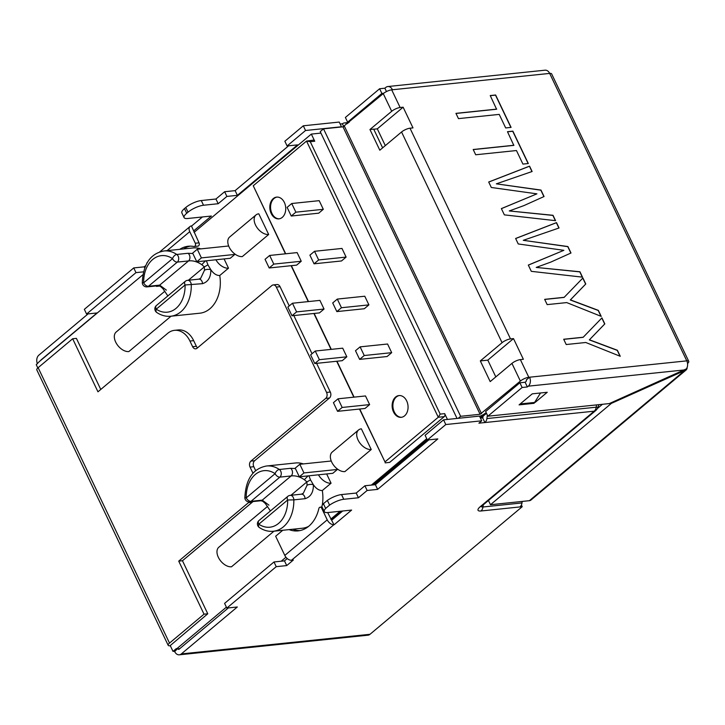 <?xml version="1.0" encoding="UTF-8"?>
<svg xmlns="http://www.w3.org/2000/svg" width="725" height="725" viewBox="0 0 725 725"><rect width="100%" height="100%" fill="white"/><g stroke="black" fill="none" stroke-linecap="round" stroke-linejoin="round"><path stroke-width="1.09" d="M282.261 217.391A10.938 7.93 -95.9 0 0 285.206 204.731A10.938 7.93 -95.9 0 0 276.651 197.109A10.938 7.93 -95.9 0 0 273.289 198.578A10.938 7.93 -95.9 0 0 270.353 211.238A10.938 7.93 -95.9 0 0 278.907 218.859A10.938 7.93 -95.9 0 0 282.261 217.391M277.022 197.082A10.938 7.93 -95.9 0 0 274.041 198.496A10.938 7.93 -95.9 0 0 271.032 210.912A10.938 7.93 -95.9 0 0 279.279 218.805M404.586 415.851A10.938 7.93 -95.9 0 0 407.532 403.191A10.938 7.93 -95.9 0 0 398.977 395.569A10.938 7.93 -95.9 0 0 395.614 397.037A10.938 7.93 -95.9 0 0 392.669 409.697A10.938 7.93 -95.9 0 0 401.233 417.319A10.938 7.93 -95.9 0 0 404.586 415.851M399.348 395.542A10.938 7.93 -95.9 0 0 396.367 396.965A10.938 7.93 -95.9 0 0 393.358 409.371A10.938 7.93 -95.9 0 0 401.605 417.274M382.628 147.855L373.692 129.132L369.949 129.521L379.818 150.211L401.559 131.986A6.561 1.985 -25.5 0 1 410.006 128.207L412.996 127.899L403.127 107.2L377.308 128.851L385.301 145.616M513.499 338.602L487.807 360.135L480.322 360.914L490.191 381.604L511.932 363.388A6.561 1.985 -25.5 0 1 520.378 359.609L523.368 359.292L513.499 338.602L510.509 338.91A6.561 1.985 154.5 0 0 502.062 342.689L480.322 360.914M495.809 376.9L487.807 360.135M486.493 413.313L483.131 416.132L482.977 417.183A1.097 0.797 84.1 0 1 482.642 417.854L484.889 422.557A6.561 4.758 -95.9 0 0 486.892 418.561L487.372 415.162M373.737 129.222L377.308 128.851M347.438 123.631L345.979 123.123A6.561 4.758 -95.9 0 0 344.411 122.933A6.561 4.758 -95.9 0 0 342.39 123.812L343.722 126.594M601.822 318.021L604.677 324.012L589.334 339.898L617.256 350.374L620.029 356.202M563.742 339.345L583.118 337.333L601.94 317.885L604.813 323.903L589.461 339.789L617.383 350.266L620.256 356.292L585.764 342.49L566.207 344.529L563.697 339.255L583.244 337.225M528.335 265.123L563.869 250.324L518.239 243.953L515.629 238.48L556.501 222.611L559.057 227.976L523.278 240.319L567.911 246.545L570.992 253.007L550.819 262.087L536.21 267.425L579.946 271.766L582.51 277.149L531.307 271.34L528.317 265.069L563.869 250.324M536.21 267.425L579.81 271.875L582.311 277.122M523.278 240.319L567.784 246.654L570.838 253.07M515.656 238.534L556.365 222.72L558.903 228.031M507.518 131.805L512.738 131.261L528.135 163.542M473.235 149.595L513.808 145.372L507.482 131.705L512.874 131.153L528.317 163.524L522.924 164.086L516.454 150.537L475.7 154.769L473.189 149.504L513.943 145.263M490.281 95.655L495.501 95.12L510.898 127.401M455.989 113.453L496.571 109.23L490.236 95.564L495.628 95.002L511.08 127.383L505.678 127.944L499.217 114.387L458.463 118.628L455.952 113.354L496.707 109.122M501.401 208.646L536.926 193.847L491.305 187.476L488.695 182.011L529.558 166.143L532.123 171.508L496.344 183.842L540.977 190.068L544.058 196.529L523.876 205.619L509.267 210.948L553.012 215.298L555.567 220.672L504.364 214.872L501.374 208.601L536.926 193.847M509.267 210.948L552.876 215.407L555.377 220.654M496.344 183.842L540.841 190.177L543.904 196.602M488.713 182.057L529.431 166.252L531.96 171.562M582.782 278.11L585.646 284.1L570.294 299.987L598.216 310.472L600.998 316.29M544.702 299.434L564.086 297.422L582.909 277.983L585.773 283.992L570.43 299.878L598.352 310.363L601.224 316.381L566.723 302.588L547.176 304.618L544.656 299.343L564.213 297.313M287.236 558.558L284.472 560.878L286.719 565.582L293.308 560.053L291.513 560.244A6.126 3.788 50 0 1 284.807 555.413L275.654 536.228L282.75 530.274M299.969 530.591A34.99 25.384 84.1 0 1 292.846 529.223M289.103 529.612A34.99 25.384 -95.9 0 0 298.111 530.881A34.99 25.384 -95.9 0 0 318.855 508.588A2.184 1.586 -95.9 0 1 320.16 507.192A2.184 1.586 -95.9 0 1 321.701 508.261L327.229 519.852A6.126 3.788 50 0 0 333.935 524.683L327.682 512.566M159.844 286.04L156.491 286.393L157.153 285.831M156.265 285.922L156.491 286.393M194.191 246.509A2.184 1.586 -95.9 0 0 195.288 243.228L199.031 242.839A2.184 1.586 84.1 0 1 197.934 246.119L194.191 246.509A2.184 1.586 -95.9 0 1 193.847 246.5A34.99 25.384 -95.9 0 0 188.31 246.237A34.99 25.384 -95.9 0 0 179.746 249.328M190.195 246.147A34.99 25.384 -95.9 0 0 183.498 248.938M458.227 418.307L460.629 416.304L323.522 128.842L320.223 131.606L457.031 418.434M479.606 416.349A6.561 1.985 154.5 0 0 485.243 413.259L481.291 416.567L483.095 416.386M522.127 387.494L519.879 382.791L485.632 411.501L487.871 416.204L522.127 387.494L527.365 386.951L528.298 386.171A6.561 4.758 -95.9 0 0 529.558 377.208L528.806 377.29A6.561 1.985 154.5 0 0 520.369 381.069L480.095 414.274L342.979 126.821L383.253 93.616A6.561 1.985 -25.5 0 1 391.699 89.837L392.452 89.755A6.561 4.758 -95.9 0 0 387.821 86.538A6.561 4.758 -95.9 0 0 385.809 87.426L384.875 88.205L386.47 91.558M460.629 416.304L480.095 414.274M342.979 126.821L323.522 128.842M403.127 107.2L400.137 107.517A6.561 1.985 154.5 0 0 391.69 111.297L369.949 129.521M347.619 122.163L381.876 93.453L379.628 88.749L345.381 117.459L347.619 122.163L349.414 121.981M381.876 93.453L383.697 93.262M379.628 88.749L384.875 88.205M527.365 386.951L525.127 382.247L519.879 382.791M487.871 416.204L609.29 403.58L686.376 368.88A6.561 4.758 -95.9 0 0 686.783 360.86L529.558 377.208L526.268 379.972A1.097 0.797 84.1 0 1 526.051 381.468L525.127 382.247M520.197 403.952L535.168 402.393L547.239 392.279L532.268 393.838L519.091 404.876L534.062 403.317L540.533 392.977M534.062 403.317L533.7 402.547M147.392 262.269A6.126 3.788 50 0 0 146.822 263.229M199.031 242.839L191.436 225.937A6.126 3.788 50 0 0 190.013 226.517A6.126 3.788 50 0 0 189.76 231.647L195.288 243.228M252.971 473.226A21.868 15.859 -95.9 0 0 252.744 472.736L250.053 467.09A4.377 3.172 84.1 0 1 250.895 461.118L325.724 398.397A4.377 3.172 -95.9 0 0 326.567 392.424L276.316 287.073A4.377 3.172 -95.9 0 0 273.225 284.934A4.377 3.172 -95.9 0 0 271.884 285.514L197.055 348.245A4.377 3.172 84.1 0 1 195.714 348.834A4.377 3.172 84.1 0 1 192.623 346.695L189.932 341.049A21.868 15.859 -95.9 0 0 174.498 330.337A21.868 15.859 -95.9 0 0 167.783 333.273L97.957 391.808L72.654 338.756L38.135 367.693A6.126 1.858 154.5 0 0 36.803 369.886L168.173 645.304A6.126 1.858 -25.5 0 1 169.505 643.102L204.024 614.175L178.722 561.123L248.548 502.588A21.868 15.859 -95.9 0 0 249.282 501.927M316.626 363.352L330.31 392.035A4.377 3.172 84.1 0 1 329.467 398.007L254.638 460.728A4.377 3.172 -95.9 0 0 253.795 466.701L250.053 467.09M255.671 470.643L253.795 466.701M253.007 501.555A21.868 15.859 84.1 0 1 252.291 502.198L248.548 502.588M204.024 614.175L207.767 613.785L182.464 560.733L178.722 561.123M182.464 560.733L252.291 502.198M100.766 389.452L76.397 338.367L72.654 338.756M174.498 330.337L178.241 329.947A21.868 15.859 84.1 0 1 193.675 340.659L189.932 341.049M192.623 346.695L196.366 346.305L193.675 340.659M196.366 346.305A4.377 3.172 -95.9 0 0 197.544 347.828M273.225 284.934L276.968 284.544A4.377 3.172 84.1 0 1 280.058 286.683L289.239 305.932M293.833 315.565L312.031 353.718M392.452 89.755L549.668 73.406A6.561 4.758 -95.9 0 0 545.037 70.189L387.821 86.538M684.3 369.995L684.59 370.602L611.402 403.363L490.472 504.727L488.451 500.486M611.121 402.756L611.402 403.363M207.767 613.785L170.012 645.767A6.126 1.858 -25.5 0 1 168.173 645.304M597.572 408.048A4.64 1.405 154.5 0 0 596.204 407.196A6.561 4.758 84.1 0 1 594.192 411.184A6.561 4.06 50 0 0 595.714 410.577A6.561 6.561 0 0 0 597.572 408.048L598.968 404.65M427.351 440.002L425.104 435.299L443.555 419.838L445.793 424.542L427.351 440.002L437.827 438.915L377.625 489.384L367.14 490.472L364.902 485.768L356.202 493.054L358.449 497.758L367.14 490.472M377.625 489.384L375.378 484.681L428.865 439.848M375.378 484.681L364.902 485.768M323.413 503.721L325.652 508.424A12.271 3.716 154.5 0 0 324.283 511.623L322.036 506.92A12.271 3.716 -25.5 0 1 323.413 503.721L327.365 500.404A12.271 3.716 -25.5 0 1 341.529 494.577L343.777 499.28L358.449 497.758M341.529 494.577L356.202 493.054M327.365 500.404L329.612 505.108L325.652 508.424M343.777 499.28A12.271 3.716 154.5 0 0 329.612 505.108M324.283 511.623A12.271 3.716 154.5 0 0 327.963 512.539L351.625 510.074L334.234 524.655M342.653 511.007L331.987 519.952M273.996 561.966L224.587 603.381L226.834 608.085L276.234 566.669L273.996 561.966L284.472 560.878M276.234 566.669L286.719 565.582M177.253 648.911L174.68 651.594A6.561 4.758 84.1 0 0 179.311 654.811A6.561 4.758 84.1 0 0 181.323 653.923L237.311 606.988L226.834 608.085M228.348 607.922L179.075 649.219A1.097 0.797 84.1 0 1 177.969 648.839L179.764 648.648M445.793 424.542L481.735 420.808L479.488 416.105L443.555 419.838M481.735 420.808L478.899 423.173L594.192 411.184L480.168 506.766A6.561 4.06 -130 0 0 481.69 506.15L595.714 410.577M37.383 363.723A6.561 4.758 84.1 0 1 38.833 355.187L88.097 313.88M86.583 314.043L135.983 272.627L133.744 267.924L84.336 309.339L86.583 314.043L97.059 312.955L41.071 359.89A1.097 0.797 84.1 0 0 40.781 360.343M144.701 267.824L144.23 266.836L145.571 265.703M133.744 267.924L144.23 266.836M135.983 272.627L143.45 271.848M202.402 216.965L191.735 225.91M184.105 217.6L181.857 212.896A12.026 3.643 -25.5 0 1 184.476 208.573L185.799 207.468A12.026 3.643 -25.5 0 1 201.278 200.544L215.95 199.012L218.198 203.716L203.526 205.248A12.026 3.643 -25.5 0 0 188.038 212.171L186.724 213.277A12.026 3.643 -25.5 0 0 184.105 217.6A12.026 3.643 -25.5 0 0 187.712 218.497L211.374 216.032L193.983 230.613M218.198 203.716L226.889 196.43L224.65 191.726L215.95 199.012M224.65 191.726L235.127 190.639L237.374 195.342L226.889 196.43M235.127 190.639L288.613 145.807M237.374 195.342L297.585 144.873L287.1 145.961L284.853 141.257L303.304 125.797L305.542 130.5L341.484 126.766L339.237 122.063L303.304 125.797M287.1 145.961L305.542 130.5M291.731 203.517L287.118 207.377L291.251 216.032L295.863 212.171L291.731 203.517L319.19 200.662L323.314 209.308L295.863 212.171M314.523 251.294L309.91 255.164L314.043 263.818L318.656 259.949L314.523 251.294L341.983 248.439L346.106 257.094L318.656 259.949M269.664 255.454L265.051 259.323L269.183 267.978L273.796 264.108L269.664 255.454L297.123 252.599L301.247 261.254L273.796 264.108M292.456 303.24L287.843 307.101L291.976 315.756L296.588 311.895L292.456 303.24L319.915 300.386L324.039 309.04L296.588 311.895M336.835 311.596L341.448 307.735L337.315 299.081L332.702 302.95L336.835 311.596L364.294 308.741L368.898 304.881L341.448 307.735M314.768 363.542L319.381 359.682L315.248 351.027L310.635 354.888L314.768 363.542L342.227 360.688L346.831 356.818L319.381 359.682M359.627 359.382L364.24 355.522L360.108 346.867L355.495 350.728L359.627 359.382L387.087 356.528L391.69 352.667L387.567 344.013L360.108 346.867M337.56 411.329L342.164 407.459L338.04 398.804L333.428 402.674L337.56 411.329L365.01 408.474L369.623 404.604L365.5 395.95L338.04 398.804M549.668 73.406A6.561 1.985 -25.5 0 1 551.643 73.896L688.75 361.349A6.561 1.985 154.5 0 0 686.783 360.86L549.668 73.406M687.545 363.515A6.561 1.985 154.5 0 0 688.75 361.349M686.113 369.986L530.927 500.069A6.561 4.06 -130 0 1 529.404 500.685L684.59 370.602A6.561 4.06 50 0 0 686.113 369.986A6.561 4.06 50 0 0 687.137 367.412M602.439 404.296L597.318 408.583M529.404 500.685L490.472 504.727M188.4 280.24L204.332 266.882L201.867 264.725C197.354 261.653 192.913 260.384 188.545 260.928L177.317 262.097L148.453 286.293L159.681 285.124L166.387 290.136M200.707 278.282L204.495 270.226L204.332 266.882L207.948 264.87L206.543 261.208M244.851 497.649C245.802 479.089 253.034 468.54 266.537 465.994A32.806 23.798 84.1 0 1 279.343 469.474A4.377 2.574 124.1 0 0 275.092 473.67A4.377 2.701 50 0 0 279.877 477.123L251.013 501.319A4.377 3.172 -95.9 0 1 249.672 501.908A4.377 4.377 0 0 1 244.851 497.649L246.228 497.867L275.092 473.67A28.429 20.626 -95.9 0 0 246.228 497.867A4.377 2.701 50 0 0 251.013 501.319L262.242 500.15L268.948 505.162M290.199 495.347A4.377 4.377 0 0 0 287.834 496.344A4.377 2.701 50 0 0 287.653 500.005L293.833 499.86A4.377 3.172 84.1 0 0 293.281 497.486A4.377 3.172 84.1 0 0 290.199 495.347L301.428 494.178L303.34 493.254L307.056 485.252L306.892 481.917L304.428 479.751C299.914 476.678 295.474 475.41 291.106 475.953L279.877 477.123A4.377 3.172 84.1 0 0 280.72 471.15A4.377 3.172 84.1 0 0 279.343 469.474L290.571 468.305L295.401 468.549M307.056 485.252A4.377 1.912 -2.7 0 1 313.39 484.762L310.508 479.896L306.892 481.917L290.961 495.266M179.311 654.811L367.974 635.191A6.561 4.758 -95.9 0 0 369.986 634.303L522.217 506.702L519.979 506.929A6.561 4.758 -95.9 0 0 521.982 502.942L522.19 501.428M340.179 124.038L342.39 123.812M480.43 418.08L482.642 417.854M521.402 504.981L522.217 506.702M323.314 209.308L318.71 213.177L291.251 216.032M346.106 257.094L341.502 260.964L314.043 263.818M301.247 261.254L296.643 265.123L269.183 267.978M324.039 309.04L319.435 312.901L291.976 315.756M368.898 304.881L364.775 296.226L337.315 299.081M346.831 356.818L342.708 348.172L315.248 351.027M364.24 355.522L391.69 352.667M342.164 407.459L369.623 404.604M174.498 651.222L173.003 651.376L170.312 645.73M177.969 648.839L176.293 648.612L173.003 651.376M142.843 274.793L39.367 361.53L36.25 364.675L37.827 367.965M204.495 270.226A4.377 1.912 -2.7 0 1 210.83 269.727C210.921 277.267 208.148 281.916 202.502 283.665L185.093 284.979A4.377 2.701 -130 0 1 185.274 281.318L156.41 305.515A4.377 4.377 0 0 0 156.772 312.493A4.377 2.574 -55.9 0 1 156.228 309.176A4.377 2.701 -130 0 1 156.41 305.515M202.502 283.665A4.377 3.172 -95.9 0 0 201.949 281.291A4.377 3.172 -95.9 0 0 198.858 279.152L187.63 280.321A4.377 3.172 -95.9 0 1 190.72 282.46A4.377 3.172 -95.9 0 1 191.273 284.834A32.806 23.798 84.1 0 1 170.765 316.227L199.81 313.209A32.806 23.798 -95.9 0 0 219.738 275.518C216.512 275.554 213.54 273.633 210.83 269.727L207.948 264.87M201.867 264.725A4.377 0.526 -46 0 1 205.619 260.855M188.011 253.279L176.773 254.448A32.806 23.798 84.1 0 0 163.977 250.968C150.474 253.514 143.242 264.063 142.281 282.623L143.668 282.841L172.532 258.644A4.377 2.574 -55.9 0 1 176.773 254.448A4.377 3.172 -95.9 0 1 178.16 256.124A4.377 3.172 -95.9 0 1 177.317 262.097A4.377 2.701 -130 0 1 172.532 258.644A28.429 20.626 -95.9 0 0 143.668 282.841A4.377 2.701 -130 0 0 148.453 286.293A4.377 3.172 84.1 0 1 147.112 286.882L158.34 285.713A4.377 3.172 -95.9 0 0 159.681 285.124L188.545 260.928A4.377 3.172 -95.9 0 0 189.388 254.955A4.377 3.172 -95.9 0 0 188.011 253.279L192.859 253.532M322.253 505.271A32.806 23.798 -95.9 0 0 322.308 490.544C319.072 490.58 316.1 488.659 313.39 484.762C313.49 492.302 310.708 496.942 305.062 498.691L293.833 499.86A32.806 23.798 84.1 0 1 273.325 531.253L302.379 528.235A32.806 23.798 -95.9 0 0 308.596 526.377M310.508 479.896L309.104 476.234M304.428 479.751A4.377 0.526 -46 0 1 308.179 475.881M201.405 257.901L197.273 249.246L192.66 253.116L196.792 261.77L201.405 257.901L234.846 254.43L234.528 253.759M303.947 472.936L299.815 464.281L295.202 468.142L299.334 476.796L303.947 472.936L337.406 469.456L337.089 468.785M359.745 409.018L384.975 461.916L438.272 417.247L306.539 141.076L313.2 140.161A2.184 1.586 84.1 0 1 314.75 141.23L310.255 141.701L306.539 141.076L253.252 185.754L285.704 253.786M291.368 265.667L308.497 301.573M314.161 313.454L331.289 349.359M336.953 361.231L354.081 397.137M285.442 253.813L253.252 185.754M384.975 461.916L359.482 409.045M353.818 397.164L336.69 361.258M331.026 349.387L313.898 313.481M308.234 301.6L291.106 265.694M310.255 141.701L440.184 414.111L438.272 417.247L444.253 416.63A2.184 1.586 84.1 0 0 444.679 413.64L447.443 419.431M176.474 648.993L226.39 607.151M281.182 561.222L285.949 557.226M330.944 519.417L340.741 511.207M371.97 485.034L426.88 439.006M299.334 476.796L332.802 473.316L337.406 469.456M196.792 261.77L230.233 258.29L234.846 254.43M426.726 438.697L371.372 485.097M340.143 511.27L330.799 519.1M385.156 462.867L389.651 462.405L444.253 416.63M320.93 133.092L311.333 134.089L314.75 141.23M311.333 134.089L194.046 232.399M273.968 531.189L231.502 566.787A12.026 7.431 -130 0 1 219.467 559.31A12.026 7.431 -130 0 1 218.841 547.221L267.561 506.385M303.358 463.909A32.806 23.798 -95.9 0 0 295.592 462.976L266.537 465.994M322.308 490.544L331.062 483.203L326.649 473.96M371.236 449.518L361.367 428.828A12.026 7.431 50 0 0 358.576 429.952A12.026 7.431 50 0 0 358.068 440.03A12.026 7.431 50 0 0 371.236 449.518L344.892 471.603A12.026 7.431 -130 0 1 331.724 462.115A12.026 7.431 -130 0 1 332.231 452.047L358.576 429.952M171.046 316.2L128.851 351.571A12.026 7.431 -130 0 1 116.807 344.094A12.026 7.431 -130 0 1 116.19 332.005L164.883 291.187M200.798 248.883A32.806 23.798 -95.9 0 0 193.031 247.95L163.977 250.968M219.738 275.518L228.493 268.178L224.088 258.934M268.676 234.492L258.807 213.802A12.026 7.431 50 0 0 256.016 214.926A12.026 7.431 50 0 0 255.508 225.004A12.026 7.431 -130 0 0 268.676 234.492L242.331 256.577A12.026 7.431 -130 0 1 229.154 247.089A12.026 7.431 -130 0 1 229.662 237.012L256.016 214.926M197.273 249.246L228.683 245.983M215.896 259.786A12.026 7.431 50 0 0 228.493 268.178M299.815 464.281L331.243 461.009M318.456 474.812A12.026 7.431 50 0 0 331.062 483.203M480.131 417.455L482.986 417.156M481.291 416.567L480.938 415.824M290.571 468.305A4.377 3.172 84.1 0 1 291.948 469.981A4.377 3.172 84.1 0 1 291.106 475.953L262.242 500.15A4.377 3.172 -95.9 0 1 260.909 500.739A4.377 3.172 -95.9 0 0 260.909 500.739L249.672 501.908M301.428 494.178A4.377 3.172 84.1 0 1 304.509 496.326A4.377 3.172 84.1 0 1 305.062 498.691M198.858 279.152L200.771 278.228M344.393 126.186L481.5 413.649M383.253 93.616L391.69 111.297M511.932 363.388L520.369 381.069M401.559 131.986L502.062 342.689M391.699 89.837L400.137 107.517M520.378 359.609L528.806 377.29M410.006 128.207L510.509 338.91M284.807 555.413L327.229 519.852M322.634 508.171L321.701 508.261M167.085 250.651L189.76 231.647M250.895 461.118L254.638 460.728M253.496 472.655L252.744 472.736M280.058 286.683L276.316 287.073M326.567 392.424L330.31 392.035M329.467 398.007L325.724 398.397M684.463 369.931L528.298 386.171M185.093 284.979L156.228 309.176A28.429 20.626 -95.9 0 0 185.093 284.979M287.834 496.344L258.97 520.541A4.377 2.701 50 0 0 258.789 524.202A28.429 20.626 -95.9 0 0 287.653 500.005L258.789 524.202A4.377 2.574 124.1 0 0 259.333 527.519C263.846 530.501 268.513 531.742 273.325 531.253M291.513 560.244L333.935 524.683M596.521 404.903L596.204 407.196L486.892 418.561M186.724 213.277L184.476 208.573M188.038 212.171L185.799 207.468M203.526 205.248L201.278 200.544M38.135 367.693L169.505 643.102M348.344 122.878L345.979 123.123M483.285 504.817L482.977 506.993A6.561 4.758 84.1 0 1 480.965 510.989A9.733 2.945 -25.5 0 1 480.168 506.766M521.982 502.942L482.977 506.993A5.093 1.541 -25.5 0 1 481.4 506.412M181.323 653.923L369.986 634.303M519.979 506.929L480.965 510.989M427.279 439.858L373.583 484.862M342.363 511.043L331.688 519.979M440.184 414.111L444.679 413.64M322.072 506.993L320.16 507.192M190.013 226.517L159.736 251.901M187.63 280.321A4.377 4.377 0 0 0 185.274 281.318M142.281 282.623A4.377 4.377 0 0 0 147.112 286.882M258.97 520.541A4.377 4.377 0 0 0 259.333 527.519M348.834 122.471L344.411 122.933M481.472 506.059L481.146 506.675L481.69 506.15M156.772 312.493C161.285 315.475 165.953 316.716 170.765 316.227M167.856 295.927L162.781 288.505L160.27 286.284L158.34 285.713M270.416 510.953L265.341 503.54L262.831 501.31L260.909 500.739"/></g></svg>
